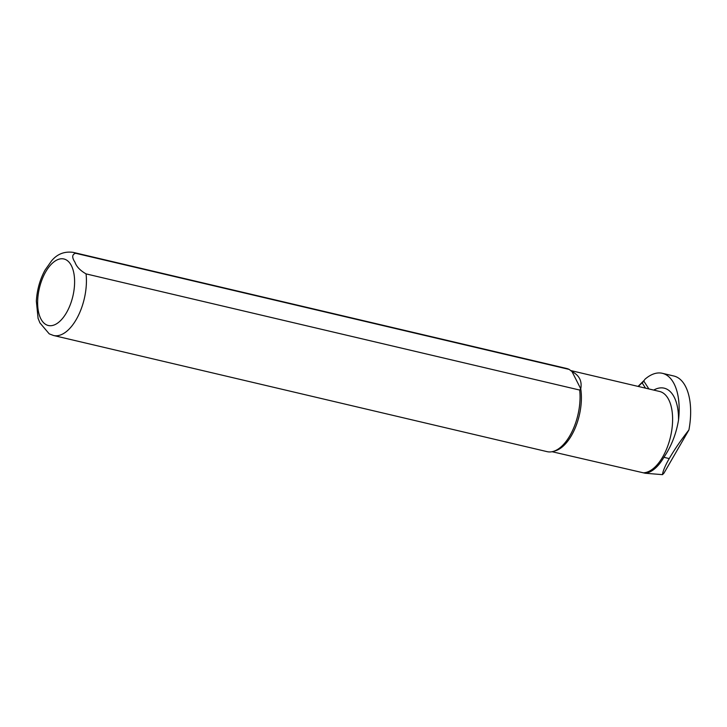 <?xml version="1.0" encoding="UTF-8"?>
<svg xmlns="http://www.w3.org/2000/svg" width="727" height="727" viewBox="0 0 727 727"><rect width="100%" height="100%" fill="white"/><g stroke="black" fill="none" stroke-linecap="round" stroke-linejoin="round"><path stroke-width="1.09" d="M648.893 388.945L643.786 381.039L638.351 386.464M552.057 451.712L645.194 473.241A41.857 21.092 103.2 0 0 663.896 457.31C671.33 446.323 676.201 433.928 678.509 420.133A53.816 27.117 103.2 0 0 662.361 373.305A53.816 27.117 103.2 0 0 644.958 379.249L642.286 383.12L645.531 388.154M645.194 473.241L662.488 474.649L663.96 473.15L688.914 429.939A53.816 27.117 -76.8 0 0 673.856 376.013L662.361 373.305M662.488 474.649C662.906 471.051 665.16 465.689 669.24 458.573C674.502 449.513 681.054 439.971 688.914 429.939M569.223 369.434L572.013 371.588C579.301 375.368 582.209 381.102 580.746 388.809L579.683 390.054L86.059 273.888C80.17 270.508 76.471 266.627 74.972 262.247C71.791 257.431 72 254.441 75.59 253.269L569.223 369.434A42.711 21.519 -76.8 0 0 566.724 368.507L73.091 252.351A42.711 21.519 -76.8 0 1 75.59 253.269M49.227 333.857L53.525 335.492L547.149 451.658A42.711 21.519 -76.8 0 0 553.22 451.431L555.237 450.849A41.639 20.983 -76.8 0 0 580.746 388.809L572.013 371.588M37.995 318.09L39.912 322.879L49.227 333.847M553.22 451.431A42.711 21.519 -76.8 0 0 579.683 390.054M678.509 420.133A45.91 23.137 -76.8 0 0 653.718 390.081M643.795 472.795A41.639 20.983 -76.8 0 0 671.175 433.665A41.639 20.983 -76.8 0 0 659.616 391.471L570.677 370.543M40.812 318.753A34.169 17.221 -76.8 0 0 72.764 296.671A34.169 17.221 -76.8 0 0 54.798 261.257A34.169 17.221 -76.8 0 0 40.812 318.753M53.525 335.492A42.711 21.519 -76.8 0 0 77.425 317.381A42.711 21.519 -76.8 0 0 86.059 273.888M663.896 457.31L669.24 458.573M638.288 386.201L643.795 380.703M38.104 318.481L36.35 301.187C37.004 289.991 39.885 279.641 45.01 270.135L51.617 260.784C57.242 254.041 64.394 251.224 73.091 252.351"/></g></svg>
